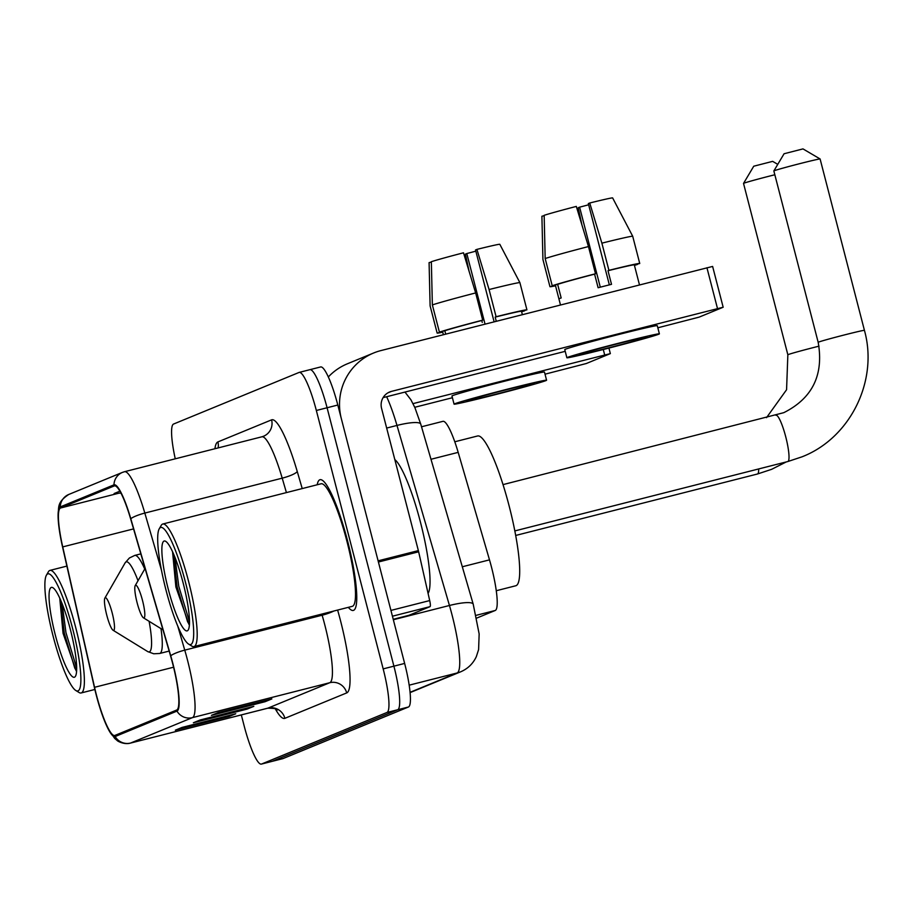 <?xml version="1.0" encoding="UTF-8"?>
<svg xmlns="http://www.w3.org/2000/svg" width="913" height="913" viewBox="0 0 913 913"><rect width="100%" height="100%" fill="white"/><g stroke="black" fill="none" stroke-linecap="round" stroke-linejoin="round"><path stroke-width="1.37" d="M442.782 421.384A42.158 7.247 75.7 0 1 442.953 421.327A42.158 7.247 75.7 0 1 458.178 452.369L489.494 559.863A42.158 7.247 75.7 0 1 491.434 566.905A42.158 7.247 75.7 0 1 495.211 610.489L476.689 618.101M241.317 714.925L244.193 726.029A42.158 7.247 -104.3 0 0 261.346 764.101L282.813 758.646A42.158 7.247 -104.3 0 0 282.973 758.6L408.419 707.016A42.158 7.247 -104.3 0 0 404.642 663.431L337.81 405.03A42.158 7.247 -104.3 0 0 320.657 366.946L309.929 369.674A42.158 7.247 -104.3 0 0 309.758 369.731M261.346 764.101A42.158 7.247 -104.3 0 0 261.506 764.055L386.964 712.471A42.158 7.247 -104.3 0 0 383.175 668.887L316.343 410.485L327.082 407.757A42.158 7.247 -104.3 0 0 309.929 369.674A42.158 7.247 -104.3 0 1 327.082 407.757L393.902 666.159L327.082 407.757L337.81 405.03M386.964 712.471L397.691 709.743A42.158 7.247 -104.3 0 0 393.902 666.159A42.158 7.247 -104.3 0 1 397.691 709.743L272.245 761.328L397.691 709.743L408.419 707.016M347.499 540.61A67.448 11.595 -104.3 0 0 320.064 479.69A67.448 11.595 -104.3 0 0 317.188 484.769A67.448 11.595 -104.3 0 1 320.064 479.69A67.448 11.595 -104.3 0 1 347.499 540.61A67.448 11.595 -104.3 0 1 353.285 610.432A67.448 11.595 -104.3 0 0 347.499 540.61M172.66 663.534A44.965 7.726 75.7 0 1 176.688 710.029L114.867 735.444A44.965 7.726 75.7 0 1 114.696 735.501A44.965 7.726 75.7 0 1 94.553 687.295L62.735 546.898A44.965 7.726 75.7 0 1 60.543 508.005L114.251 485.933A44.965 7.726 75.7 0 1 114.433 485.864A44.965 7.726 75.7 0 1 130.662 518.972L170.594 656.025A44.965 7.726 75.7 0 1 172.66 663.534M172.842 663.466A46.095 7.92 -104.3 0 0 170.72 655.762L130.787 518.71A46.095 7.92 -104.3 0 0 113.965 484.837L60.258 506.92A46.095 7.92 -104.3 0 0 58.101 516.906A46.095 7.92 -104.3 0 0 62.506 546.784L94.324 687.169A46.095 7.92 -104.3 0 0 108.122 728.882A46.095 7.92 -104.3 0 0 115.152 736.529L176.974 711.113A46.095 7.92 -104.3 0 0 172.842 663.466M182.84 727.216L176.791 729.704A11.241 11.07 -112.3 0 1 175.33 730.195L228.992 716.545L235.759 713.772L182.098 727.41L175.33 730.195M228.741 715.552L228.992 716.545M218.949 712.368L212.889 714.868A11.241 11.07 -112.3 0 1 211.428 715.347L265.09 701.709L271.857 698.924L218.196 712.562L211.428 715.347M264.838 700.716L265.09 701.709M200.894 719.798L194.834 722.286A11.241 11.07 -112.3 0 1 193.373 722.765L247.046 709.127L253.814 706.342L200.152 719.98L193.373 722.765M246.784 708.134L247.046 709.127M348.344 607.339A67.448 11.595 -104.3 0 0 353.285 610.432A67.448 11.595 -104.3 0 1 348.344 607.339M316.343 410.485A42.158 7.247 -104.3 0 0 299.19 372.401A42.158 7.247 -104.3 0 0 299.03 372.458L173.573 424.043A42.158 7.247 -104.3 0 0 175.25 458.805M119.9 491.171L114.125 493.545L120.938 493.054M408.944 615.316A7.03 1.21 75.7 0 1 408.921 615.328L393.229 619.311L408.944 615.316L430.046 606.643L392.43 616.207M378.393 562.02A7.03 1.21 -104.3 0 0 378.108 560.833L341.325 418.622A56.207 55.351 -112.3 0 1 373.622 353A56.207 55.351 -112.3 0 1 380.926 350.581L712.619 266.436L723.164 307.236L391.472 391.38A14.049 13.843 67.7 0 0 381.577 408.396L418.359 550.607A7.03 1.21 75.7 0 1 418.645 551.794L429.703 600.571A7.03 1.21 75.7 0 1 430.046 606.643M328.349 376.943A56.207 55.351 -112.3 0 1 347.454 363.762L373.622 353M657.828 327.801L699.153 317.119L723.164 307.236M565.227 351.334L383.118 397.623M646.678 337.285A35.128 0.845 165.5 0 0 647.146 337.011A35.128 0.845 165.5 0 0 615.864 344.224A35.128 0.845 165.5 0 0 579.595 354.324A35.128 0.845 165.5 0 0 579.127 354.598A35.128 0.845 165.5 0 0 610.42 347.374A35.128 0.845 165.5 0 0 646.678 337.285M639.477 284.879L634.307 264.873L639.739 263.492A46.369 1.118 165.5 0 0 639.739 263.469L632.709 236.273A46.369 1.118 165.5 0 0 632.709 236.273A46.369 1.118 165.5 0 0 632.709 236.262L612.623 197.916A36.531 0.879 165.5 0 0 589.73 203.006L588.337 203.576L609.359 284.867M557.649 284.354L552.217 285.735L545.175 258.539L544.159 215.32A36.531 0.879 165.5 0 1 576.308 206.418L588.463 246.556L595.504 273.763L594.591 274.14A40.754 0.981 165.5 0 0 557.649 284.354L561.175 297.958A40.754 0.981 165.5 0 0 559.464 298.574A40.754 0.981 165.5 0 0 558.916 298.882L560.479 304.953M544.171 215.662L541.9 216.244L542.927 259.463L549.957 286.671A46.369 1.118 165.5 0 0 549.957 286.693L555.401 285.29L558.916 298.882M595.082 276.046L598.141 287.732A40.754 0.981 165.5 0 1 611.516 284.331L608.001 270.727L608.914 270.351L601.884 243.155L589.73 203.006M659.391 333.838L657.28 325.679A47.773 1.153 165.5 0 0 614.734 335.505A47.773 1.153 165.5 0 0 565.409 349.234A47.773 1.153 165.5 0 0 564.77 349.611L566.882 357.77A47.773 1.153 165.5 0 0 609.439 347.944A47.773 1.153 165.5 0 0 658.752 334.215A47.773 1.153 165.5 0 0 659.391 333.838A47.773 1.153 165.5 0 0 616.846 343.665A47.773 1.153 165.5 0 0 567.521 357.394A47.773 1.153 165.5 0 0 566.882 357.77M595.504 273.763A46.369 1.118 165.5 0 0 552.217 285.735M542.927 259.463A46.369 1.118 165.5 0 0 542.915 259.486L549.957 286.693A46.369 1.118 165.5 0 0 555.526 285.803M634.432 265.398A46.369 1.118 165.5 0 0 637.479 264.428L637.4 264.085M634.387 265.215L637.479 264.428M588.463 246.556A46.369 1.118 165.5 0 0 545.175 258.539M542.482 241.192L542.915 259.486A46.369 1.118 165.5 0 0 542.938 259.509M600.298 287.173L579.607 207.171L578.214 207.742L581.935 224.975M579.607 207.171A28.109 0.673 165.5 0 0 588.645 204.774M634.307 264.873A40.754 0.981 165.5 0 0 608.001 270.727M594.591 274.14L598.106 287.732M639.739 263.469A46.369 1.118 165.5 0 0 608.914 270.351M632.709 236.262A46.369 1.118 165.5 0 0 601.884 243.155M165.972 589.969A60.429 10.385 -104.3 0 0 188.58 644.087A60.429 10.385 -104.3 0 0 185.385 581.992A60.429 10.385 -104.3 0 0 159.261 528.764A60.429 10.385 -104.3 0 0 165.972 589.969M188.58 644.087L191.856 646.107A63.237 10.876 -104.3 0 0 193.933 646.587A63.237 10.876 -104.3 0 0 188.512 581.125A63.237 10.876 -104.3 0 0 162.788 524.016A63.237 10.876 -104.3 0 0 161.19 525.42L159.261 528.764M193.933 646.587L352.247 606.346A63.237 10.876 -104.3 0 0 346.826 540.895A63.237 10.876 -104.3 0 0 321.102 483.776L162.788 524.016M428.071 593.404A70.255 12.074 -104.3 0 0 420.402 522.019A70.255 12.074 -104.3 0 0 394.815 459.57M183.125 582.916A46.369 7.977 -104.3 0 0 165.767 541.375A46.369 7.977 -104.3 0 0 168.232 589.045A46.369 7.977 -104.3 0 0 188.272 629.902A46.369 7.977 -104.3 0 0 183.125 582.916M172.557 551.68L175.867 586.933L188.957 624.424M189.47 621.707L178.777 586.272L174.965 557.329M189.39 624.812L187.564 621.673L177.099 586.694L173.242 553.221M773.859 170.925L784.073 153.749L802.984 148.899L820.102 158.965A23.886 0.571 165.5 0 0 820.102 158.965A23.886 0.571 165.5 0 0 798.555 163.963A23.886 0.571 165.5 0 0 774.167 170.754A23.886 0.571 165.5 0 0 773.859 170.925A23.886 0.571 165.5 0 0 773.847 170.948L818.174 342.307A23.886 0.571 -14.5 0 1 818.493 342.124A23.886 0.571 -14.5 0 1 843.156 335.254A23.886 0.571 -14.5 0 1 864.428 330.346L820.102 158.976M137.098 602.683A16.868 2.899 -104.3 0 0 143.398 617.793A16.868 2.899 -104.3 0 0 142.508 600.457A16.868 2.899 -104.3 0 0 135.215 585.61A16.868 2.899 -104.3 0 0 137.098 602.683M496.25 590.734L515.708 585.781A77.285 13.284 -104.3 0 0 509.089 505.779A77.285 13.284 -104.3 0 0 477.636 435.969L454.788 441.778M774.84 174.76A23.886 0.571 165.5 0 0 743.844 183.228A23.886 0.571 165.5 0 0 743.536 183.399L753.75 166.212L772.66 161.361L777.739 164.351M743.536 183.399A23.886 0.571 165.5 0 0 743.524 183.41L787.851 354.78A23.886 0.571 -14.5 0 1 788.17 354.598A23.886 0.571 -14.5 0 1 819.041 346.153M106.764 615.157A16.868 2.899 -104.3 0 0 113.075 630.255A16.868 2.899 -104.3 0 0 112.185 612.931A16.868 2.899 -104.3 0 0 104.892 598.072A16.868 2.899 -104.3 0 0 106.764 615.157M545.015 374.182L586.34 363.511L610.352 353.616L413.03 403.626M452.414 397.726L414.753 407.289M533.865 383.665A35.128 0.845 165.5 0 0 534.333 383.392A35.128 0.845 165.5 0 0 503.052 390.616A35.128 0.845 165.5 0 0 466.783 400.704A35.128 0.845 165.5 0 0 466.315 400.978A35.128 0.845 165.5 0 0 497.608 393.765A35.128 0.845 165.5 0 0 533.865 383.665M519.896 282.676A46.369 1.118 165.5 0 0 519.896 282.653L499.81 244.296A36.531 0.879 165.5 0 0 476.917 249.386L475.525 249.957L494.116 321.821M431.358 262.054L429.087 262.624L430.114 305.844L437.144 333.051A46.369 1.118 165.5 0 0 437.144 333.074L442.588 331.67L443.376 334.717M482.269 322.426L481.779 320.52A40.754 0.981 165.5 0 0 444.836 330.734L439.404 332.127L432.363 304.919L431.347 261.7A36.531 0.879 165.5 0 1 463.496 252.798L475.65 292.936L482.692 320.143L481.779 320.52M546.579 380.219L544.468 372.059A47.773 1.153 165.5 0 0 501.922 381.885A47.773 1.153 165.5 0 0 452.597 395.614A47.773 1.153 165.5 0 0 451.958 395.991L454.069 404.151A47.773 1.153 165.5 0 0 496.626 394.325A47.773 1.153 165.5 0 0 545.94 380.595A47.773 1.153 165.5 0 0 546.579 380.219A47.773 1.153 165.5 0 0 504.033 390.045A47.773 1.153 165.5 0 0 454.708 403.774A47.773 1.153 165.5 0 0 454.069 404.151M482.692 320.143A46.369 1.118 165.5 0 0 439.404 332.127M430.114 305.844A46.369 1.118 165.5 0 0 430.103 305.866L437.144 333.074A46.369 1.118 165.5 0 0 442.714 332.184M521.62 311.778A46.369 1.118 165.5 0 0 524.667 310.808L524.587 310.477M521.574 311.595L524.667 310.808M475.65 292.936A46.369 1.118 165.5 0 0 432.363 304.919M429.669 287.572L430.103 305.866A46.369 1.118 165.5 0 0 430.103 305.878A46.369 1.118 165.5 0 0 430.126 305.889M485.043 324.126L466.794 253.552L465.402 254.122L469.122 271.355M466.794 253.552A28.109 0.673 165.5 0 0 475.833 251.155M526.927 309.849A46.369 1.118 165.5 0 0 496.101 316.731L489.071 289.535A46.369 1.118 165.5 0 1 519.896 282.642A46.369 1.118 165.5 0 0 519.896 282.642L526.927 309.849A46.369 1.118 165.5 0 0 526.927 309.849L521.494 311.265L522.362 314.643M521.494 311.265A40.754 0.981 165.5 0 0 495.188 317.108L496.101 316.731M496.261 321.273L495.188 317.108M445.715 334.124L444.836 330.734M489.071 289.535L476.917 249.386M53.159 636.35A60.429 10.385 -104.3 0 0 75.768 690.468A60.429 10.385 -104.3 0 0 72.572 628.372A60.429 10.385 -104.3 0 0 46.449 575.144A60.429 10.385 -104.3 0 0 53.159 636.35M75.768 690.468L79.043 692.488A63.237 10.876 -104.3 0 0 81.12 692.967A63.237 10.876 -104.3 0 0 75.699 627.505A63.237 10.876 -104.3 0 0 49.975 570.397A63.237 10.876 -104.3 0 0 48.378 571.8L46.449 575.144M70.312 629.297A46.369 7.977 -104.3 0 0 52.954 587.755A46.369 7.977 -104.3 0 0 55.419 635.425A46.369 7.977 -104.3 0 0 75.459 676.282A46.369 7.977 -104.3 0 0 70.312 629.297M59.744 598.061L63.054 633.314L76.144 670.804M76.658 668.088L65.964 632.652L62.152 603.71M76.578 671.192L74.752 668.054L64.287 633.074L60.429 599.601M462.309 566.768L489.494 559.863M476.095 615.351L495.211 610.489M430.982 459.273L458.178 452.369M410.051 692.328L457.071 672.995A56.207 9.666 -104.3 0 0 452.026 614.883A56.207 9.666 -104.3 0 0 449.447 605.49L393.343 619.744M409.161 685.172L457.071 672.995A28.109 27.675 67.7 0 0 460.723 671.785L410.074 692.613M404.642 663.431L383.175 668.887M282.973 758.6L261.506 764.055M404.961 392.065L410.907 399.768L414.924 407.677L420.745 424.123L473.208 604.178A28.109 5.467 163.8 0 0 449.447 605.49L396.984 425.435L386.667 428.06M420.745 424.123A28.109 5.467 163.8 0 0 396.984 425.435A56.207 9.666 -104.3 0 0 386.644 396.721M337.616 610.067A70.255 12.074 75.7 0 1 346.7 692.91L284.879 718.326A14.049 13.843 67.7 0 0 267.943 708.134L329.764 682.719A56.207 9.666 -104.3 0 0 324.72 624.606A56.207 9.666 -104.3 0 0 322.141 615.214L321.81 614.084M284.879 718.326A70.255 12.074 75.7 0 1 275.315 708.842M267.726 708.214A56.207 9.666 -104.3 0 0 267.943 708.134L130.57 743.056A56.207 9.666 75.7 0 1 130.342 743.125L267.726 708.214C274.162 708.237 277.324 708.842 277.187 710.04M177.795 626.204L184.757 650.136A56.207 9.666 75.7 0 1 187.348 659.528A56.207 9.666 75.7 0 1 192.392 717.641A14.049 13.843 -112.3 0 1 176.974 711.113M170.72 655.762A14.049 2.739 163.8 0 1 184.757 650.136L322.141 615.214A14.049 2.739 -16.2 0 0 333.804 611.037M130.787 518.71A14.049 2.739 163.8 0 1 144.825 513.072A56.207 9.666 75.7 0 0 124.533 471.701L122.49 472.375A14.049 13.843 67.7 0 0 113.965 484.837M60.258 506.92A14.049 13.843 -112.3 0 1 68.783 494.458L122.49 472.375M286.42 492.598L282.208 478.161L144.825 513.072L161.498 570.294M115.152 736.529A14.049 13.843 67.7 0 0 130.57 743.056L192.392 717.641L329.764 682.719A14.049 13.843 67.7 0 1 346.7 692.91M214.932 448.728A70.255 12.074 75.7 0 1 217.887 441.926L271.595 419.854A70.255 12.074 75.7 0 1 297.239 471.473L302.226 488.581M297.239 471.473A14.049 2.739 -16.2 0 1 282.208 478.161A56.207 9.666 -104.3 0 0 261.917 436.791L263.526 436.254A14.049 13.843 67.7 0 0 271.595 419.854M218.139 447.918A14.049 13.843 67.7 0 0 217.887 441.926M60.543 508.005L118.804 493.203M62.735 546.898L133.549 528.901M94.553 687.295L173.573 667.209M387.934 392.841L391.472 391.38M378.108 560.833L418.359 550.607M717.492 308.537L706.936 267.726M418.645 551.794L378.416 562.02M390.935 610.42L429.703 600.571M775.924 415.267A23.886 4.109 75.7 0 1 776.016 415.232A23.886 4.109 75.7 0 1 785.739 436.813A23.886 4.109 75.7 0 1 787.885 461.51A23.886 4.109 75.7 0 1 787.793 461.544L514.806 530.921M758.68 468.94A23.886 4.109 75.7 0 1 757.562 473.973A23.886 4.109 75.7 0 1 757.459 474.007L515.662 535.463M113.075 630.255L147.666 651.551A46.472 7.989 -104.3 0 0 149.104 621.297M169.145 651.072L159.695 653.48A50.592 8.696 -104.3 0 0 160.985 628.612M144.733 569.05A50.592 8.696 -104.3 0 0 134.77 555.412L129.384 558.003L125.127 562.853A46.472 7.989 -104.3 0 1 138.023 580.725M604.68 354.917L603.288 349.508M421.521 426.782L442.953 421.327M473.208 604.178L479.154 633.942L478.606 649.588L476.312 656.664C473.06 663.66 467.855 668.704 460.723 671.785M58.101 516.906C59.094 507.537 56.241 502.732 68.783 494.458M108.122 728.882L114.718 738.469L117.275 740.603C116.796 740.66 123.848 744.997 130.342 743.125M299.19 372.401L309.929 369.674M124.533 471.701L261.917 436.791M787.793 461.544L801.945 456.854C850.311 438.137 878.568 380.732 864.428 330.346M818.174 342.307C823.914 374.844 812.444 398.308 783.776 412.676L503.04 484.609M143.398 617.793L162.959 629.833M135.215 585.61L145.076 568.445M757.459 474.007L771.622 469.328L786.264 461.932M159.695 653.48L153.726 653.776L147.666 651.551M140.83 553.871L134.77 555.412M104.892 598.072L125.127 562.853M766.521 417.652L786.572 389.737L787.851 354.78M608.925 348.081L610.352 353.616M94.861 689.475L81.12 692.967M66.889 566.094L49.975 570.397"/></g></svg>
